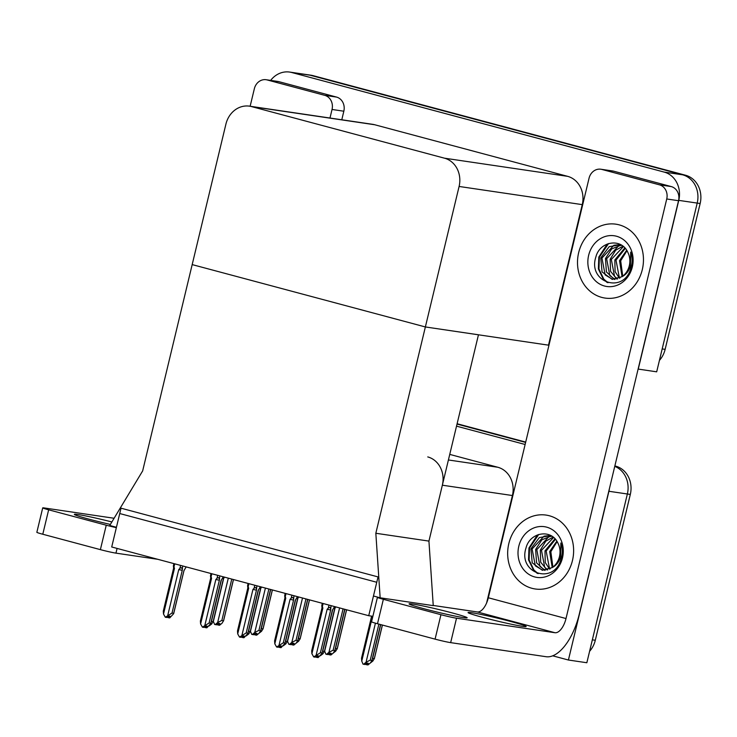 <?xml version="1.0" encoding="UTF-8"?>
<svg xmlns="http://www.w3.org/2000/svg" width="737" height="737" viewBox="0 0 737 737"><rect width="100%" height="100%" fill="white"/><g stroke="black" fill="none" stroke-linecap="round" stroke-linejoin="round"><path stroke-width="1.11" d="M486.613 602.967L512.408 495.531A23.584 20.765 -81.6 0 0 497.816 467.258L449.745 454.397M375.833 533.266L380.154 597.799L373.456 596.003L376.754 582.267L119.735 513.542L116.437 527.277L109.739 525.49L142.656 470.915L192.182 264.601L425.369 326.952L459.096 186.461A23.584 20.765 -81.6 0 0 444.503 158.188L251.501 106.579A23.584 20.765 -81.6 0 0 249.447 106.156A23.584 20.765 -81.6 0 0 225.918 124.111L192.182 264.601L425.369 326.952L375.833 533.266L428.934 541.096L442.347 485.204A23.584 20.765 -81.6 0 0 427.755 456.922M609.425 488.603A23.584 20.765 98.4 0 1 608.928 491.275L627.362 493.993A23.584 20.765 98.4 0 0 614.759 466.374A23.584 20.765 98.4 0 1 627.362 493.993L586.845 662.738L568.411 660.02L552.732 655.829M457.023 424.07L525.628 442.421L457.023 424.07M608.928 491.275L568.411 660.02M456.525 426.152L525.131 444.494M368.73 615.708L378.044 576.914L121.015 508.189L111.711 546.983L368.73 615.708L372.867 616.316M548.954 345.229L425.369 326.952L478.46 334.782L428.934 541.096L433.245 605.63L380.154 597.799M270.654 80.397A23.584 20.765 98.4 0 1 289.641 72.069L308.075 74.787A23.584 20.765 98.4 0 1 310.139 75.211L682.609 174.807A23.584 20.765 98.4 0 1 697.202 203.09L656.685 371.826L638.122 369.071M289.641 72.069A23.584 20.765 98.4 0 1 291.695 72.493L664.175 172.09A23.584 20.765 98.4 0 1 678.768 200.372L638.251 369.108M548.512 345.119L582.248 204.628A23.584 20.765 -81.6 0 0 567.656 176.346L374.654 124.737A23.584 20.765 -81.6 0 0 372.6 124.313L249.447 106.156M614.87 465.922L615.717 466.153A23.584 20.765 98.4 0 1 630.31 494.435L627.362 493.993L592.345 639.836L595.293 640.269A23.584 20.765 98.4 0 1 589.591 651.296M457.106 423.738L525.702 442.08M630.31 494.435L595.293 640.269M665.133 349.356L700.15 203.523A23.584 20.765 98.4 0 0 685.557 175.24L313.087 75.644A23.584 20.765 98.4 0 0 311.023 75.22L308.075 74.787A23.584 20.765 98.4 0 1 310.139 75.211L682.609 174.807A23.584 20.765 98.4 0 1 697.202 203.09L662.185 348.923L665.133 349.356A23.584 20.765 98.4 0 1 659.431 360.393M272.349 589.932L263.035 628.716L261.561 631.259L258.982 633.286M272.404 589.95L263.017 629.057L261.349 628.468L270.7 589.499M218.355 623.401L218.115 625.031L219.884 623.576L218.41 623.364L216.641 624.819L214.614 624.451L213.362 621.411L223.68 578.407M233.426 579.531L223.551 620.674L222.067 623.216L219.589 625.252L218.115 625.031M217.314 624.267L217.986 624.967M217.71 624.921L218.005 623.695M228.304 578.158L217.645 622.562L221.855 620.425L223.523 621.015L233.482 579.54M221.855 620.425L231.777 579.089M217.645 622.562L215.167 624.598M309.448 599.854L300.143 638.638L298.66 641.181L296.081 643.208M309.503 599.872L300.116 638.979L298.448 638.389L307.799 599.411M346.547 609.775L337.242 648.56L335.759 651.103L333.179 653.129M346.611 609.794L337.214 648.901L335.547 648.311L344.907 609.333M382.365 625.04L374.341 658.482L372.867 661.025L370.287 663.042M382.42 625.059L374.313 658.823L372.646 658.233L380.716 624.598M255.463 633.323L255.214 634.953L256.983 633.498L255.509 633.286L253.74 634.741L251.722 634.373L250.46 631.333L260.787 588.329M270.525 589.443L260.649 630.596L259.166 633.129L256.688 635.174L255.214 634.953M254.412 634.188L255.085 634.889M254.809 634.843L255.103 633.617M265.403 588.08L254.744 632.484L258.954 630.338L260.622 630.927L270.58 589.462M258.954 630.338L268.876 589.01M254.744 632.484L252.266 634.52M292.561 643.244L292.313 644.875L294.081 643.419L292.607 643.198L290.839 644.654L288.821 644.295L287.559 641.254L297.886 598.251M307.624 599.365L297.748 640.508L296.274 643.051L293.796 645.096L292.313 644.875M291.511 644.11L292.184 644.811M291.907 644.764L292.202 643.539M302.502 598.002L291.843 642.397L296.053 640.26L297.72 640.849L307.679 599.384M296.053 640.26L305.975 598.923M291.843 642.397L289.365 644.442M329.66 653.166L329.421 654.797L331.18 653.341L329.706 653.12L327.947 654.576L325.92 654.216L324.658 651.176L334.985 608.172M344.723 609.287L334.847 650.43L333.373 652.973L330.895 655.009L329.421 654.797M328.61 654.023L329.282 654.723M329.006 654.686L329.301 653.461M339.6 607.924L328.942 652.319L333.152 650.181L334.828 650.771L344.778 609.306M333.152 650.181L343.073 608.845M328.942 652.319L326.463 654.364M366.759 663.088L366.519 664.719L368.288 663.263L366.814 663.042L365.045 664.498L363.019 664.129L361.756 661.098L372.526 616.27M380.541 624.552L371.945 660.352L370.471 662.895L367.993 664.931L366.519 664.719M365.709 663.945L366.381 664.645M366.105 664.608L366.4 663.374M375.428 623.17L366.049 662.241L370.25 660.103L371.927 660.693L380.596 624.571M370.25 660.103L378.892 624.11M366.049 662.241L363.571 664.277M361.756 661.098L361.526 658.196L371.623 616.132M211.335 621.236L213.15 621.788L223.431 578.72L213.168 621.448L211.694 623.981L209.05 625.999M224.499 577.135L223.431 578.72M211.473 621.199L221.321 580.185M173.692 568.052L173.435 566.394C173.388 565.27 173.573 565.426 173.987 566.864L174.715 563.833M174.466 568.42L173.619 568.08L173.435 566.394C173.388 565.27 173.573 565.426 173.987 566.864L174.466 568.42L163.513 614.059L165.318 617.247L172.007 613.073L182.26 570.346L182.665 565.952M180.611 565.408L179.874 568.439L178.75 569.572L167.796 615.211M186.185 566.9L183.955 570.595L173.692 613.322L172.007 613.073M184.001 570.539L173.674 613.663L169.74 617.901L168.266 617.68L170.035 616.224L168.561 616.012L166.792 617.468L165.318 617.247M163.513 614.059L163.282 611.166L173.619 568.08M167.456 616.915L167.861 617.569L168.156 616.344M179.874 568.439C180.961 567.407 181.671 567.49 182.011 568.678M178.75 569.572L182.26 570.346M184.517 569.821L183.955 570.595M168.506 616.049L168.266 617.68M452.122 612.898A29.876 1.428 -166.5 0 1 467.157 617.809A29.876 1.428 -166.5 0 1 424.097 608.762A29.876 1.428 -166.5 0 1 409.063 603.861A29.876 1.428 -166.5 0 1 452.122 612.898M511.119 621.595A29.876 1.428 -166.5 0 1 526.154 626.505A29.876 1.428 -166.5 0 1 483.094 617.468A29.876 1.428 -166.5 0 1 468.059 612.558A29.876 1.428 -166.5 0 1 511.119 621.595M578.674 252.616A37.338 32.879 -81.6 0 0 605.04 298.07A37.338 32.879 -81.6 0 0 642.296 269.631A37.338 32.879 -81.6 0 0 615.929 224.186A37.338 32.879 -81.6 0 0 578.674 252.616A37.338 32.879 98.4 0 1 615.929 224.186A37.338 32.879 98.4 0 1 642.296 269.631A37.338 32.879 98.4 0 1 605.04 298.07A37.338 32.879 98.4 0 1 578.674 252.616M508.834 543.528A37.338 32.879 -81.6 0 0 535.191 588.974A37.338 32.879 -81.6 0 0 572.456 560.544A37.338 32.879 -81.6 0 0 546.089 515.089A37.338 32.879 -81.6 0 0 508.834 543.528A37.338 32.879 98.4 0 1 546.089 515.089A37.338 32.879 98.4 0 1 572.456 560.544A37.338 32.879 98.4 0 1 535.191 588.974A37.338 32.879 98.4 0 1 508.834 543.528M601.853 169.436L659.449 184.83L671.241 186.572A11.792 10.382 98.4 0 1 678.537 200.713L579.273 614.17A47.168 22.248 105 0 1 546.154 656.722L450.657 642.636A11.792 0.562 -166.5 0 1 435.079 639.136L440.947 614.704A11.792 0.562 13.5 0 0 456.525 618.205L554.97 632.724L477.29 611.95A15.726 7.416 105 0 0 488.327 597.771L589.056 178.197A11.792 10.382 -81.6 0 1 600.821 169.224A11.792 10.382 -81.6 0 1 601.853 169.436L613.654 171.177L671.241 186.572M600.821 169.224L612.622 170.966A11.792 10.382 98.4 0 1 613.654 171.177M378.735 597.421A11.792 0.562 13.5 0 0 377.418 597.366A11.792 0.562 13.5 0 0 383.36 599.301L377.491 623.742L435.079 639.136M377.491 623.742A11.792 0.562 -166.5 0 1 371.559 621.798L377.418 597.366M383.36 599.301L440.947 614.704M433.236 605.455L477.29 611.95M488.327 597.771L566.007 618.536L666.736 198.972A11.792 10.382 -81.6 0 0 659.449 184.83M566.007 618.536A15.726 7.416 -75 0 1 554.97 632.724M110.375 524.431A29.876 1.428 -166.5 0 1 89.398 519.272A29.876 1.428 -166.5 0 1 74.354 514.362A29.876 1.428 -166.5 0 1 111.867 521.953M267.144 79.937A11.792 10.382 -81.6 0 0 266.121 79.725L277.913 81.466A11.792 10.382 98.4 0 1 278.945 81.678L267.144 79.937L324.741 95.34L336.542 97.081A11.792 10.382 98.4 0 1 343.838 111.213L341.784 119.772M278.945 81.678L336.542 97.081M157.856 559.319L115.958 553.137A11.792 0.562 -166.5 0 1 100.379 549.636L106.248 525.205A11.792 0.562 13.5 0 0 116.345 527.646M114.106 518.258L44.137 507.94A11.792 0.562 13.5 0 0 42.718 507.867A11.792 0.562 13.5 0 0 48.651 509.811L42.783 534.242L100.379 549.636M42.783 534.242A11.792 0.562 -166.5 0 1 36.85 532.307L42.718 507.867M48.651 509.811L106.248 525.205M329.983 118.031L332.037 109.472A11.792 10.382 -81.6 0 0 324.741 95.34M266.121 79.725A11.792 10.382 -81.6 0 0 254.357 88.707L250.138 106.257M260.576 588.587L250.267 631.369L248.793 633.903L246.149 635.92M248.433 631.158L250.248 631.701L260.53 588.633M261.598 587.057L261.091 587.868M248.581 631.112L258.42 590.107M297.674 598.499L287.375 641.282L285.892 643.825L283.257 645.842M285.532 641.079L287.347 641.623L297.628 598.555M298.697 596.979L298.19 597.79M285.68 641.033L295.519 600.029M322.64 651.001L324.446 651.545L334.727 608.476L324.473 651.204L322.99 653.747L320.355 655.764M335.796 606.901L334.727 608.476M322.778 650.955L332.627 609.941M210.791 577.974L210.533 576.306C210.487 575.192 210.671 575.348 211.086 576.785L211.814 573.745M211.565 578.342L210.727 578.001L210.533 576.306C210.487 575.192 210.671 575.348 211.086 576.785L211.565 578.342L200.611 623.981L202.417 627.169L209.105 622.986L219.359 580.259L219.764 575.873M217.71 575.321L216.982 578.361L215.849 579.485L204.895 625.133M223.283 576.813L221.054 580.516L210.8 623.244L209.105 622.986M221.054 580.516L210.773 623.576L206.839 627.823L205.365 627.602L207.134 626.146L205.66 625.934L203.891 627.39L202.417 627.169M200.611 623.981L200.381 621.079L210.727 577.992M204.564 626.837L204.96 627.491L205.255 626.266M216.982 578.361C218.06 577.329 218.769 577.412 219.11 578.6M215.849 579.485L219.359 580.259M205.605 625.971L205.365 627.602M247.89 587.886L247.641 586.228C247.586 585.114 247.77 585.27 248.185 586.707L248.913 583.667M248.664 588.264L247.825 587.914L247.641 586.228C247.586 585.114 247.77 585.27 248.185 586.707L248.664 588.264L237.71 633.903L239.516 637.09L246.204 632.908L256.458 590.18L256.863 585.795M254.809 585.242L254.081 588.283L252.957 589.407L241.994 635.045M260.391 586.735L258.153 590.429L247.899 633.157L246.204 632.908M258.199 590.374L247.872 633.498L243.938 637.745L242.464 637.523L244.233 636.068L242.759 635.847L240.99 637.302L239.516 637.09M237.71 633.903L237.48 631.001L247.825 587.914M241.662 636.759L242.058 637.413L242.353 636.188M254.081 588.283C255.159 587.251 255.868 587.325 256.209 588.522M252.957 589.407L256.458 590.18M258.715 589.664L258.153 590.429M242.713 635.893L242.464 637.523M284.989 597.808L284.74 596.15C284.685 595.035 284.869 595.192 285.283 596.62L286.011 593.589M285.763 598.186L284.924 597.836L284.74 596.15C284.685 595.035 284.869 595.192 285.283 596.62L285.763 598.186L274.809 643.825L276.615 647.012L283.303 642.83L293.556 600.102L293.962 595.717M291.907 595.164L291.179 598.195L290.056 599.328L279.093 644.967M297.49 596.657L295.251 600.351L284.998 643.079L283.303 642.83M295.297 600.296L284.97 643.419L281.046 647.657L279.563 647.445L281.331 645.99L279.857 645.769L278.089 647.224L276.615 647.012M274.809 643.825L274.579 640.923L284.924 597.836M278.761 646.671L279.157 647.335L279.452 646.109M291.179 598.195C292.257 597.173 292.967 597.246 293.308 598.444M290.056 599.328L293.556 600.102M295.813 599.577L295.251 600.351M279.811 645.815L279.563 647.445M322.087 607.73L321.839 606.072C321.783 604.948 321.968 605.114 322.382 606.542L323.11 603.511M322.87 608.099L322.023 607.758L321.839 606.072C321.783 604.948 321.968 605.114 322.382 606.542L322.87 608.099L311.908 653.747L313.713 656.925L320.402 652.752L330.664 610.024L331.06 605.639M329.006 605.086L328.278 608.117L327.154 609.25L316.191 654.889M334.589 606.579L332.359 610.273L322.097 653L320.402 652.752M332.396 610.218L322.078 653.341L318.144 657.579L316.67 657.367L318.43 655.912L316.956 655.69L315.196 657.146L313.713 656.925M311.908 653.747L311.677 650.845L322.023 607.758M315.86 656.593L316.256 657.257L316.551 656.022M328.278 608.117C329.356 607.085 330.065 607.168 330.406 608.366M327.154 609.25L330.664 610.024M332.921 609.499L332.359 610.273M316.91 655.737L316.67 657.367M561.539 557.485L560.525 560.746C552.464 584.929 517.687 572.75 526.052 547.821C529.967 532.05 551.847 528.438 558.084 543.464A17.771 15.643 -81.6 0 1 559.466 556.628A17.771 15.643 -81.6 0 1 552.142 567.619C556.131 565.62 558.95 562.119 560.608 557.098L560.857 542.985C562.469 547.692 562.69 552.529 561.539 557.485M562.478 557.872A25.629 22.571 98.4 0 1 534.666 576.933A25.629 22.571 98.4 0 1 518.811 546.2A25.629 22.571 98.4 0 1 546.624 527.139A25.629 22.571 98.4 0 1 562.478 557.872M550.889 535.624L539.337 537.577L530.944 548.789L532.215 562.819L542.239 570.235L552.142 567.619M550.355 535.513L544.053 536.149L532.114 548.964L535.311 565.813L542.828 570.309M551.847 536.195L548.733 536.84L536.794 549.655L540 566.504L545.223 570.309M551.479 535.965L541.87 539.797L535.624 549.48L536.573 562.856L544.615 570.355M553.579 537.485L541.483 550.346L544.68 567.195L547.683 569.848M553.128 537.107L545.804 541.142L540.304 550.171L540.691 562.202L547.066 570.005M555.44 539.337L546.163 551.036L549.36 567.886L550.235 568.817M554.97 538.811L544.993 550.861L545.251 562.561L549.59 569.13M557.255 541.87A17.771 15.643 98.4 0 0 556.619 542.441L550.843 551.727L552.897 567.066M556.822 541.17L549.673 551.552L552.206 567.573M538.738 534.454L529.562 548.033L529.111 559.936L533.966 570.051L538.157 573.644M537.411 534.933L528.973 547.941L528.53 559.853L533.385 569.968L537.282 573.377M631.379 266.573L630.365 269.834C622.304 294.017 587.527 281.847 595.892 256.909C599.807 241.146 621.696 237.535 627.924 252.551A17.771 15.643 -81.6 0 1 629.306 265.716A17.771 15.643 -81.6 0 1 621.991 276.707C625.971 274.708 628.79 271.207 630.448 266.186L630.697 252.072C632.309 256.78 632.539 261.617 631.379 266.573M632.318 266.96A25.629 22.571 98.4 0 1 604.506 286.02A25.629 22.571 98.4 0 1 588.651 255.288A25.629 22.571 98.4 0 1 616.464 236.227A25.629 22.571 98.4 0 1 632.318 266.96M620.729 244.712L609.186 246.674L600.784 257.876L602.055 271.907L612.078 279.323L621.991 276.707M620.195 244.601L613.893 245.246L601.954 258.051L605.151 274.91L612.668 279.397M621.687 245.283L618.573 245.937L606.634 258.742L609.84 275.601L615.063 279.406M621.319 245.053L611.719 248.885L605.464 258.567L606.413 271.944L614.455 279.443M623.419 246.573L611.323 259.433L614.52 276.292L617.523 278.936M622.968 246.195L615.644 250.23L610.153 259.258L610.531 271.29L616.906 279.102M625.28 248.424L616.003 260.124L619.2 276.983L620.075 277.904M624.819 247.899L614.833 259.949L615.091 271.649L619.43 278.227M627.095 250.958A17.771 15.643 98.4 0 0 626.459 251.538L620.683 260.815L622.737 276.154M626.662 250.267L619.513 260.64L622.046 276.661M608.578 243.542L599.402 257.121L598.951 269.023L603.815 279.139L607.997 282.732M607.251 244.021L598.812 257.038L598.37 268.941L603.225 279.056L607.131 282.464M442.347 485.204L512.408 495.531M448.409 459.971L497.816 467.258M678.768 200.372L700.15 203.523M664.175 172.09L685.557 175.24M291.695 72.493L313.087 75.644M444.503 158.188L567.656 176.346M459.096 186.461L582.248 204.628M251.501 106.579L374.654 124.737M615.717 466.153L614.842 466.024M456.525 618.205L450.657 642.636M678.537 200.713L666.736 198.972M117.091 548.42L115.958 553.137M343.838 111.213L332.037 109.472M223.495 578.702L223.993 577.946M173.425 565.638L173.914 563.612M334.791 608.458L335.289 607.703M210.524 575.56L211.012 573.533M221.118 580.489L221.616 579.743M247.623 585.482L248.111 583.455M284.722 595.404L285.21 593.377M321.829 605.326L322.309 603.299"/></g></svg>

